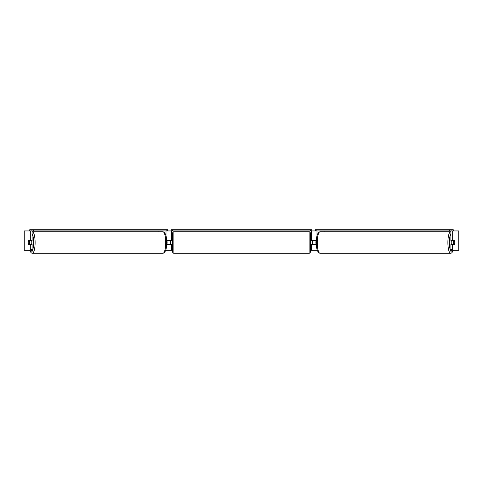 <?xml version="1.0" encoding="UTF-8"?>
<svg xmlns="http://www.w3.org/2000/svg" width="483" height="483" viewBox="0 0 483 483"><rect width="100%" height="100%" fill="white"/><g stroke="black" fill="none" stroke-linecap="round" stroke-linejoin="round"><path stroke-width="0.72" d="M166.593 244.458L171.706 244.217M165.687 250.254L171.706 250.254L171.706 244.458M32.113 230.934L32.113 240.594L30.713 240.594L30.713 230.934L31.926 230.934L31.926 229.727L33.405 229.727L33.405 230.934L166.834 230.934L166.834 229.727L167.692 229.727L167.692 230.934L171.224 230.934L171.224 229.727L311.776 229.727L311.776 230.934L310.569 230.934L310.569 229.727M170.257 244.458L170.257 240.594M171.706 240.836L171.706 230.934M171.706 240.594L166.593 240.594M158.919 231.78L158.919 230.934M316.407 244.458L311.293 244.217M317.313 250.254L311.293 250.254L311.293 244.458M453.259 230.934L453.259 229.727L315.308 229.727L315.308 230.934L311.776 230.934M312.743 244.458L311.052 244.217L311.052 244.941L310.327 244.941M312.743 244.217L312.743 240.594M311.293 240.836L311.293 230.934M311.293 240.594L316.407 240.594M324.081 231.78L324.081 230.934M451.454 244.458A2.415 0.628 -90 0 1 451.207 242.526A2.415 0.628 -90 0 1 451.454 240.594M453.537 242.526A2.415 0.628 -90 0 1 453.718 240.836L454.612 240.836A2.415 0.628 -90 0 1 454.787 242.526A2.415 0.628 -90 0 1 454.612 244.217L453.718 244.217A2.415 0.628 -90 0 1 453.537 242.526M452.154 240.594A2.415 0.628 -90 0 0 452.082 240.836L453.718 240.836M316.395 244.217L316.087 244.217A2.415 0.628 -90 0 1 315.906 242.526A2.415 0.628 -90 0 1 316.087 240.836L316.395 240.836M452.154 244.458A2.415 0.628 -90 0 1 452.082 244.217L453.718 244.217M30.713 240.594L28.461 240.594A2.415 0.628 -90 0 0 28.213 242.526A2.415 0.628 -90 0 0 28.461 244.458L30.713 244.458L30.713 249.56L32.113 249.56L32.113 244.458L30.713 244.458M171.706 250.254L172.673 250.254M310.327 250.254L311.293 250.254M450.887 230.934L450.887 240.594L454.539 240.594A2.415 0.628 -90 0 1 454.539 244.458L452.287 244.458L452.601 250.254L451.2 250.254L450.887 249.56L450.887 244.458L452.287 244.458M458.753 250.254L458.753 230.934L458.85 250.254L452.601 250.254M458.753 230.934L452.287 230.934L452.287 240.594M449.595 229.727L449.595 230.934L452.287 230.934M450.887 249.56L452.287 249.56M32.113 249.56L31.8 250.254L24.15 250.254L24.15 230.934L30.713 230.934M30.399 250.254L30.713 249.56M31.546 244.458A2.415 0.628 -90 0 0 31.793 242.526A2.415 0.628 -90 0 0 31.546 240.594M29.282 244.217A2.415 0.628 -90 0 0 29.463 242.526A2.415 0.628 -90 0 0 29.282 240.836L28.388 240.836A2.415 0.628 -90 0 0 28.213 242.526A2.415 0.628 -90 0 0 28.388 244.217L30.918 244.217A2.415 0.628 -90 0 1 30.846 244.458M166.605 244.217L166.913 244.217A2.415 0.628 -90 0 0 167.094 242.526A2.415 0.628 -90 0 0 166.913 240.836L166.605 240.836M29.282 240.836L30.918 240.836A2.415 0.628 -90 0 0 30.846 240.594M173.88 231.78A1.208 1.208 0 0 0 172.673 232.987L172.673 252.066A1.208 1.208 0 0 0 173.88 253.273L309.12 253.273A1.208 1.208 0 0 0 310.327 252.066L310.327 232.987A1.208 1.208 0 0 0 309.12 231.78L173.88 231.78L173.88 253.273M172.673 240.111L171.948 240.111L171.948 240.836L170.257 240.836M170.257 244.217L171.948 244.217L171.948 244.941L172.673 244.941M312.743 240.836L311.052 240.836L311.052 240.111L310.327 240.111M31.926 229.727L29.741 229.727L29.741 230.934M33.405 229.727L166.834 229.727M167.692 230.934L166.834 230.934M33.405 230.934L31.926 230.934M172.431 229.727L172.431 230.934L310.569 230.934M172.431 230.934L171.224 230.934M451.074 230.934L451.074 229.727M449.595 230.934L316.166 230.934L316.166 229.727M315.308 230.934L316.166 230.934M166.007 250.254L166.007 249.047M166.007 236.006L166.007 230.934M316.993 250.254L316.993 249.047M316.993 236.006L316.993 230.934M450.663 253.273L320.036 253.273A10.747 2.783 -90 0 1 317.253 242.526A10.747 2.783 -90 0 1 320.036 231.78L450.663 231.78A10.747 2.783 90 0 0 447.886 242.526A10.747 2.783 90 0 0 450.663 253.273L451.816 252.887L453.386 250.254M453.277 250.254A9.539 2.469 -90 0 1 450.705 251.021A9.539 2.469 -90 0 1 449.365 242.526A9.539 2.469 -90 0 1 450.887 233.712M24.247 250.254L24.247 230.934M162.964 231.78C165.476 232.522 166.701 236.102 166.641 242.526C166.701 248.95 165.476 252.531 162.964 253.273A10.747 2.783 -90 0 0 165.747 242.526A10.747 2.783 -90 0 0 162.964 231.78L32.337 231.78A10.747 2.783 90 0 1 35.114 242.526A10.747 2.783 90 0 1 32.337 253.273L31.184 252.887L29.614 250.254M29.723 250.254A9.539 2.469 -90 0 0 32.295 251.021A9.539 2.469 -90 0 0 33.635 242.526A9.539 2.469 -90 0 0 32.113 233.712M309.12 253.273L309.12 231.78M320.036 231.78C317.524 232.522 316.299 236.102 316.359 242.526C316.299 248.95 317.524 252.531 320.036 253.273M162.964 253.273L32.337 253.273"/></g></svg>

